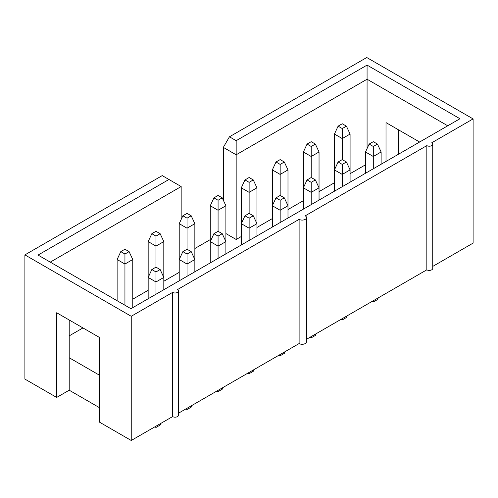 <?xml version="1.0" encoding="UTF-8"?>
<svg xmlns="http://www.w3.org/2000/svg" width="498" height="498" viewBox="0 0 498 498"><rect width="100%" height="100%" fill="white"/><g stroke="black" fill="none" stroke-linecap="round" stroke-linejoin="round"><path stroke-width="0.75" d="M432.737 266.411L473.1 243.111L473.1 118.91L366.765 57.519L229.441 136.801L236.164 140.679L367.07 65.101L459.959 118.736L130.93 308.698L38.041 255.069L168.94 179.492L162.217 175.607L24.9 254.889L131.235 316.286L172.607 292.394A3.455 1.998 0 0 0 176.379 292.83A3.455 1.998 0 0 0 178.508 290.988A3.455 1.998 0 0 0 177.5 289.575L299.111 219.363A4.32 2.496 0 0 0 303.824 219.904A4.32 2.496 0 0 0 306.488 217.595A4.32 2.496 0 0 0 305.224 215.833L426.836 145.621A3.455 1.998 0 0 0 430.608 146.051A3.455 1.998 0 0 0 432.737 144.208A3.455 1.998 0 0 0 431.729 142.795L473.1 118.91M306.488 339.3L426.836 269.816A3.455 1.998 0 0 0 430.608 270.252A3.455 1.998 0 0 0 432.737 268.41L432.737 144.208M178.508 413.191L299.111 343.558A4.32 2.496 0 0 0 303.824 344.099A4.32 2.496 0 0 0 306.488 341.796L306.488 217.595M24.9 254.889L24.9 379.09L56.679 397.435L56.679 312.756L99.457 337.457L99.457 422.136L131.235 440.481L172.607 416.596A3.455 1.998 0 0 0 176.379 417.025A3.455 1.998 0 0 0 178.508 415.183L178.508 290.988M56.679 397.435L69.21 390.202L99.457 407.669M299.111 343.558L299.111 219.363M172.607 416.596L172.607 292.394M131.235 316.286L131.235 440.481M179.212 272.356L163.811 281.252M148.161 290.284L132.767 299.174M82.961 327.927L69.21 335.87M181.166 219.462L181.166 186.551L50.261 262.122M69.21 319.99L69.21 357.745L99.457 375.206M69.21 357.745L69.21 390.202M284.321 197.849L280.169 195.453L280.169 174.418L287.987 169.905L287.987 205.749L280.169 210.268L280.169 200.252L284.321 197.849L287.987 205.749L287.987 218.018M272.344 227.051L272.344 205.749L280.169 210.268L280.169 222.538M253.277 215.771L249.125 213.374L249.125 192.346L256.943 187.827L256.943 223.677L249.125 228.19L249.125 218.174L253.277 215.771L256.943 223.677L256.943 235.946M241.3 244.979L241.3 223.677L249.125 228.19L249.125 240.459M222.233 233.699L218.074 231.296L218.074 210.268L225.899 205.749L225.899 241.598L218.074 246.112L218.074 236.096L222.233 233.699L225.899 241.598L225.899 253.868M210.256 262.9L210.256 241.598L218.074 246.112L218.074 258.387M315.371 144.078L311.213 146.48L307.054 144.078L311.213 141.681L315.371 144.078L319.037 151.977L319.037 187.827L311.213 192.346L311.213 182.324L315.371 179.927L319.037 187.827L319.037 200.096M303.388 209.129L303.388 187.827L311.213 192.346L311.213 204.616M160.144 269.543L155.986 267.146L155.986 246.112L163.811 241.598L163.811 277.448L155.986 281.961L155.986 271.945L160.144 269.543L163.811 277.448L163.811 289.718M148.161 298.75L148.161 277.448L155.986 281.961L155.986 294.231M155.986 267.146L151.834 269.543L148.161 277.448L148.161 241.598L155.986 246.112L155.986 236.096L151.834 233.699L155.986 231.296L160.144 233.699L163.811 241.598M132.767 307.639L132.767 259.52L124.942 264.04L124.942 254.024L120.784 251.621L124.942 249.224L129.094 251.621L132.767 259.52M124.942 305.243L124.942 264.04L117.117 259.52L117.117 300.724M280.169 195.453L276.01 197.849L272.344 205.749L272.344 169.905L280.169 174.418L280.169 164.402L276.01 161.999L280.169 159.603L284.321 161.999L287.987 169.905M249.125 213.374L244.966 215.771L241.3 223.677L241.3 187.827L249.125 192.346L249.125 182.324L244.966 179.927L249.125 177.525L253.277 179.927L256.943 187.827M191.188 251.621L187.03 249.224L187.03 228.19L194.855 223.677L194.855 259.52L187.03 264.04L187.03 254.024L191.188 251.621L194.855 259.52L194.855 271.79M179.212 280.822L179.212 259.52L187.03 264.04L187.03 276.309M187.03 249.224L182.878 251.621L179.212 259.52L179.212 223.677L187.03 228.19L187.03 218.174L182.878 215.771L187.03 213.374L191.188 215.771L194.855 223.677M218.074 231.296L213.922 233.699L210.256 241.598L210.256 205.749L218.074 210.268L218.074 200.252L213.922 197.849L218.074 195.453L222.233 197.849L225.899 205.749M210.256 239.613L194.855 248.508M367.07 148.553L367.07 79.219L236.164 154.791L223.334 147.383L223.334 200.221M223.334 147.383L229.441 136.801M181.166 186.551L168.94 179.492M276.01 197.849L280.169 200.252M244.966 215.771L249.125 218.174M213.922 233.699L218.074 236.096M315.371 179.927L311.213 177.525L307.054 179.927L311.213 182.324M307.054 144.078L303.388 151.977L303.388 187.827L307.054 179.927M151.834 269.543L155.986 271.945M160.144 233.699L155.986 236.096M148.161 241.598L151.834 233.699M129.094 251.621L124.942 254.024M117.117 259.52L120.784 251.621M284.321 161.999L280.169 164.402M272.344 169.905L276.01 161.999M253.277 179.927L249.125 182.324M241.3 187.827L244.966 179.927M182.878 251.621L187.03 254.024M191.188 215.771L187.03 218.174M179.212 223.677L182.878 215.771M222.233 197.849L218.074 200.252M210.256 205.749L213.922 197.849M280.169 354.495L280.169 355.765L284.321 353.368L285.13 351.632M280.169 355.765L279.067 355.13M249.125 372.423L249.125 373.693L253.277 371.29L254.086 369.56M249.125 373.693L248.023 373.058M218.074 390.345L218.074 391.615L222.233 389.218L223.036 387.481M218.074 391.615L216.979 390.98M311.213 336.573L311.213 337.843L315.371 335.447L316.174 333.71M311.213 337.843L310.111 337.208M155.986 426.195L155.986 427.465L160.144 425.062L160.947 423.325M155.986 427.465L154.884 426.83M187.03 408.267L187.03 409.537L191.188 407.14L191.991 405.403M187.03 409.537L185.928 408.902M426.836 269.816L426.836 145.621M365.482 164.813L350.082 173.709M334.438 182.741L319.037 191.63M303.388 200.663L287.987 209.552M272.344 218.585L256.943 227.48M241.3 236.513L236.164 239.476L236.164 140.679M447.739 125.789L367.07 79.219L367.07 65.101M398.543 129.847L398.543 154.193M419.627 142.023L386.012 122.614L386.012 161.427M346.415 161.999L342.257 159.603L338.105 161.999L342.257 164.402L346.415 161.999L350.082 169.905L342.257 174.418L342.257 164.402M342.257 186.688L342.257 174.418L334.438 169.905L338.105 161.999M346.415 126.156L342.257 128.552L338.105 126.156L342.257 123.753L346.415 126.156L350.082 134.055L350.082 182.175M334.438 191.207L334.438 134.055L338.105 126.156M303.388 151.977L311.213 156.497L311.213 146.48M311.213 177.525L311.213 156.497L319.037 151.977M377.459 144.078L373.301 141.681L369.149 144.078L373.301 146.48L377.459 144.078L381.126 151.977L373.301 156.497L373.301 146.48M373.301 168.766L373.301 156.497L365.482 151.977L369.149 144.078M381.126 151.977L381.126 164.247M365.482 173.279L365.482 151.977M334.438 134.055L342.257 138.575L342.257 128.552M342.257 159.603L342.257 138.575L350.082 134.055M347.218 315.788L346.415 317.519L342.257 319.921L341.155 319.286M342.257 318.652L342.257 319.921M378.262 297.86L377.459 299.597L373.301 302L372.205 301.358M373.301 300.724L373.301 302M236.164 239.476L225.899 233.55"/></g></svg>
